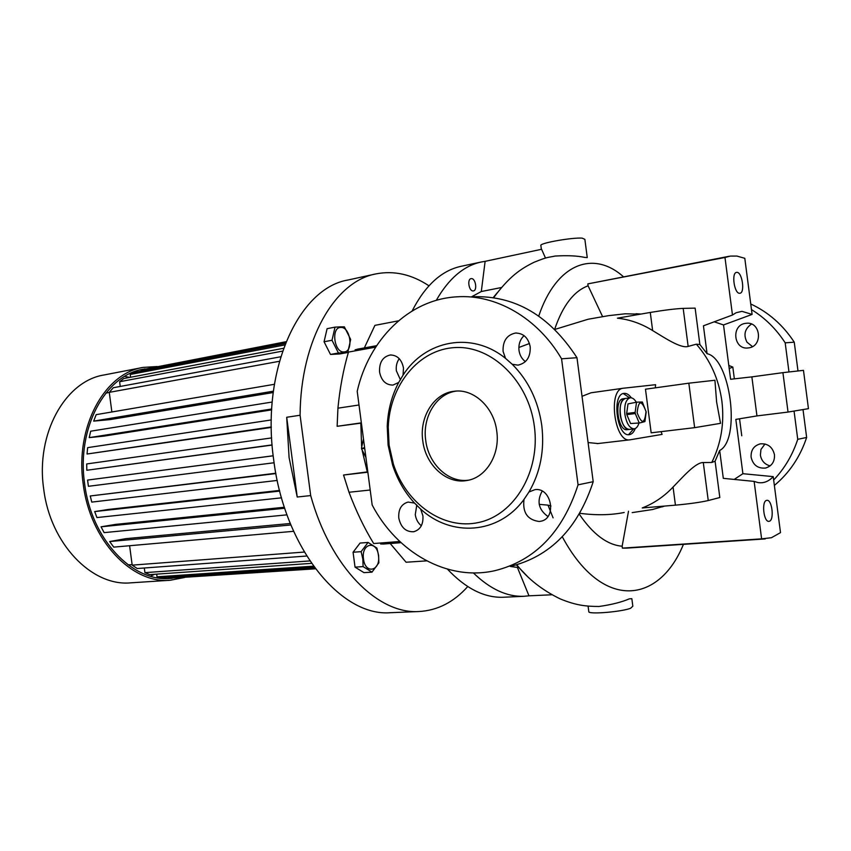 <?xml version="1.0" encoding="UTF-8"?>
<svg xmlns="http://www.w3.org/2000/svg" width="851" height="851" viewBox="0 0 851 851"><rect width="100%" height="100%" fill="white"/><g stroke="black" fill="none" stroke-linecap="round" stroke-linejoin="round"><path stroke-width="1.28" d="M638.963 423.043C637.91 426.564 636.303 428.489 634.144 428.83C629.623 428.447 626.538 423.607 624.879 414.331C624.102 404.81 625.879 399.3 630.208 397.8C632.378 397.608 634.42 399.087 636.314 402.225M620.209 414.926C619.443 405.427 621.23 399.927 625.57 398.428L625.57 398.428C616.06 398.832 620.177 431.276 629.495 429.393C624.964 429.01 621.879 424.192 620.209 414.926M637.133 412.724C638.527 400.076 641.484 399.662 646.026 411.48C644.686 424.117 641.718 424.532 637.133 412.724M636.825 402.151L627.995 403.895L636.825 402.151L642.356 402.012L646.186 412.012L644.909 421.596L639.537 422.979L630.559 423.532L639.537 422.979M636.442 402.768L635.133 412.416L626.666 413.512L626.815 414.628L635.272 413.543L635.133 412.416M635.272 413.543L639.016 422.479M626.815 414.628L630.559 423.532M627.995 403.895L626.666 413.512M634.144 428.83L629.549 429.383M623.283 398.736L623.262 398.736C613.731 399.151 617.847 431.563 627.176 429.67L627.325 429.659M364.611 447.594L361.547 448.52L364.749 448.637M361.484 447.998L363.483 438.978M365.813 457.21L361.622 449.03M343.985 351.931C334.166 353.069 330.752 327.135 340.762 327.444C350.506 326.582 353.846 351.984 343.985 351.931M340.443 326.848L335.028 327.135L332.007 340.262L338.432 352.995L347.751 352.505L350.676 339.485L344.368 326.848L340.443 326.848M540.917 245.886L540.821 245.152C542.374 242.578 572.883 237.376 582.158 238.131L584.871 239.354L587.254 257.598L584.68 257.396C577.191 255.768 567.309 255.321 555.054 256.055C547.682 257.683 548.204 256.523 534.088 262.268C520.312 269.012 509.143 276.692 493.665 297.68M623.113 388.258L590.998 392.79L582.031 396.3M661.057 431.648L662.089 434.404L629.878 439.829C614.379 442.956 607.518 388.907 623.336 388.226L655.6 384.695L655.291 387.843M707.064 353.697C730.466 358.377 741.04 439.605 719.68 450.487L715.085 461.21L711.766 462.465C721.148 443.445 724.52 422.979 721.871 401.034C718.808 379.152 710.298 360.207 696.341 344.187L688.151 346.421C680.736 348.846 663.727 337.166 652.643 330.582C641.58 323.678 629.836 319.54 617.432 318.168L650.281 312.445C664.312 310.115 675.279 308.753 683.183 308.381L695.129 308.126L699.862 344.495L707.064 353.697L703.426 325.816L732.466 315.019L736.158 312.721L741.976 311.349L752.103 314.413L744.795 258.31L736.966 256.077L730.339 256.087L724.978 257.481L732.466 315.019M554.873 329.411L588.126 319.242L608.55 315.657L625.155 313.796L640.548 314.147M529.471 343.517L518.855 347.485M588.732 611.146L588.849 611.986C591.051 614.411 621.836 611.709 630.559 608.295L632.825 606.189L631.846 598.678L629.325 598.838C621.719 602.136 611.614 604.689 599.008 606.486L598.179 606.508M748.657 347.889C763.177 346.357 760.837 321.433 746.338 323.263L745.465 323.369C730.881 325.135 733.573 350.027 748.114 347.953L748.657 347.889M770.134 465.88C764.709 464.423 761.454 460.848 760.39 455.147L760.943 449.509L764.985 443.977M751.103 457.168C752.986 465.008 757.762 468.635 765.421 468.061C771.783 466.188 774.804 461.763 774.474 454.764C772.612 447.009 767.9 443.371 760.368 443.839C753.858 445.647 750.773 450.094 751.103 457.168M628.506 511.228L622.145 546.214L622.389 548.129L626.932 548.108M771.442 537.715L761.613 538.853L754.135 481.4L757.773 482.517C763.475 483.528 768.623 481.56 773.219 476.624L780.505 532.63L771.442 537.715M622.389 548.129L761.613 538.853M530.216 346.825C530.588 357.058 526.524 363.164 518.014 365.132L512.228 364.281L505.515 358.367L503.079 351.367C502.686 341.06 506.824 334.943 515.493 333.039C523.397 333.166 528.311 337.762 530.216 346.825M525.386 361.622C521.854 358.962 519.727 355.218 519.004 350.41C518.408 344.421 520.078 339.485 524.046 335.624M524.003 499.409L528.96 492.006L534.971 489.633C551.714 487.134 557.203 518.897 540.438 521.301L539.151 521.482C527.471 519.897 522.418 512.547 524.003 499.409C498.452 534.502 451.03 537.226 420.66 509.079L422.915 515.823C423.426 524.429 420.362 529.737 413.735 531.737C405.874 532.077 400.885 527.503 398.779 518.004C398.257 509.334 401.364 504.026 408.108 502.069L414.554 503.09C404.725 492.389 397.417 479.741 392.63 465.178L388.109 445.179L387.226 426.33C387.886 410.427 391.715 395.811 398.694 382.471L392.939 385.077C385.811 385.014 381.354 380.663 379.567 372.036C379.142 362.43 382.705 356.75 390.279 354.984C397.311 355.112 401.715 359.462 403.491 368.036L403.055 375.142L398.694 382.471M400.47 379.918L396.375 370.834C395.843 366.207 396.8 362.154 399.236 358.686M421.33 525.748C418.001 523.014 415.979 519.312 415.277 514.642L416.799 504.994M631.336 397.832C629.038 394.641 626.644 393.162 624.155 393.375L624.081 393.375C611.412 393.917 616.89 437.159 629.304 434.659L629.538 434.627C631.963 434.159 633.878 432.117 635.272 428.5M752.465 346.591L746.976 342.187C743.263 334.762 744.774 328.731 751.507 324.082M389.088 445.073L388.247 427.191C389.652 385.29 418.671 349.197 455.242 347.559C491.74 345.442 528.62 380.908 534.375 426.415C540.491 471.56 514.387 514.908 478.879 522.44C443.424 530.439 406.076 503.718 393.375 464.061L389.088 445.073M512.228 364.281C528.354 380.44 538.204 400.821 541.779 425.436C544.661 450.136 540.396 472.326 528.96 492.006M403.055 375.142C425.138 340.219 471.741 330.858 505.515 358.367M739.625 293.287C734.328 293.861 731.222 272.777 736.54 272.394L736.902 272.363C742.21 271.99 745.221 292.882 739.913 293.255L739.625 293.287M769.304 521.269L768.9 521.344C763.677 522.248 761.368 501.271 766.581 500.388L766.921 500.324C772.123 499.42 774.484 520.184 769.304 521.269M422.766 440.754C425.489 464.933 446.445 484.336 466.72 480.528C485.836 477.922 500.25 454.828 496.761 431.244C494.027 407.257 473.645 388.46 454.306 391.247C434.021 393.119 419.203 416.969 422.766 440.754M456.381 391.077C436.51 393.492 422.234 416.99 425.713 440.339C428.404 464.05 448.647 483.24 468.635 480.145M473.082 290.946C468.944 291.276 466.954 279.139 471.071 278.639L471.465 278.607C475.603 278.351 477.539 290.436 473.433 290.914L473.082 290.946M362.292 450.966L367.281 471.89M480.996 262.055L461.168 266.289C441.637 270.469 425.287 285.351 412.129 310.966M501.526 287.51L481.304 291.531L485.123 261.342L481.368 261.98C463.848 265.682 448.807 278.479 436.265 300.35M485.123 261.342L541.576 249.279L545.523 258.098M378.45 555.48C380.918 570.957 365.26 574.872 363.483 558.969C361.09 543.204 376.812 539.821 378.45 555.48M362.845 559.075L363.1 566.606L372.004 572.138L378.844 562.841L378.599 555.405L376.897 548.087L368.089 542.438L361.122 551.65L362.845 559.075M142.755 367.472L104.194 374.951C65.474 380.833 35.529 433.521 43.688 488.91C50.23 543.927 92.068 586.605 130.65 582.85L131.192 582.807M157.265 366.526L143.096 367.409C104.567 373.206 74.845 427.032 83.185 483.815C89.908 540.236 131.809 584.052 170.2 580.254L184.507 577.51M145.064 368.877L143.585 369.143C105.652 374.812 76.42 427.776 84.611 483.623C91.227 539.109 132.448 582.233 170.232 578.457L172.168 578.308M150.553 576.223L154.563 574.276M375.429 274.011L348.133 279.99C298.871 287.915 260.81 369.94 273.65 459.519C284.415 548.427 341.283 616.964 390.492 612.699L391.247 612.667M428.947 285.798C411.65 274.33 393.949 270.373 375.844 273.916C334.986 281.33 300.552 339.719 300.084 415.245L286.702 417.267L289.085 457.54L297.222 497.016L310.689 495.58C330.465 567.383 377.855 614.262 418.82 611.539C437.457 610.529 453.764 602.2 467.731 586.562M109.268 392.396L105.822 393.119M274.096 462.753L88.408 486.304L87.579 480.07L273.182 455.774M272.118 444.892L86.823 470.263L272.129 445.062M271.309 426.947L87.047 454.019L271.32 427.436M271.714 409.001L89.227 437.627L103.833 436.127L271.671 409.874M274.384 384.301L96.174 414.65L93.684 421.117L109.907 419.628L273.203 392.545M286.702 417.267L297.222 497.016M128.054 564.841L131.331 564.681M293.616 531.311L113.747 547.119L109.662 541.544L125.693 538.683L290.287 523.493M286.989 514.844L104.13 532.63L101.056 526.812L115.534 524.397L284.383 507.239M281.532 497.835L96.929 517.568L94.684 511.579L108.354 509.451L279.553 490.431M277.235 480.432L91.759 502.101L90.238 495.973L275.82 473.23M304.286 552.054L132.182 565.138L129.607 545.725M129.724 377.408L124.693 376.387M315.21 568.553L168.604 578.318L315.402 568.808M168.455 577.233L168.604 578.318M313.466 566.181L157.031 576.808L161.605 577.691L314.37 567.415M156.68 574.127L157.031 576.808M309.838 560.937L144.925 572.638L149.712 574.616L311.487 563.362M144.308 568L144.925 572.638M132.182 565.138L137.234 568.521L306.679 556.033M87.579 480.07L273.192 455.806M285.915 342.049L141 369.951L286.053 341.708M141.16 371.121L141 369.951M284.766 344.953L130.224 374.483L134.405 372.419L285.351 343.464M130.586 377.248L130.224 374.483M282.543 351.112L119.619 381.727L123.735 378.546L283.532 348.282M120.246 386.45L119.619 381.727M279.405 361.292L109.268 392.354L113.268 387.737L280.724 356.771M111.875 411.98L109.268 392.354M90.238 495.973L275.873 473.56M94.684 511.579L279.724 491.08M101.056 526.812L284.723 508.26M109.662 541.544L290.893 524.971M271.66 437.903L86.696 463.944L86.823 470.263M271.32 419.937L87.653 447.637L87.047 454.019M272.214 402.023L90.674 431.202L89.227 437.627M93.684 421.117L273.384 391.183M363.1 566.606L355.037 567.138L363.962 572.638L372.004 572.138M355.037 567.138L353.069 552.246L361.122 551.65M353.069 552.246L360.058 543.066L368.089 542.438M361.356 422.851L337.134 426.298L337.932 408.182C339.879 388.109 343.389 369.408 348.463 352.069L375.653 347.155M367.802 471.837L343.549 475.018L349.006 492.261C356.08 511.1 364.302 528.194 373.674 543.534L399.789 541.502M347.751 352.505L339.836 353.931L330.496 354.441L324.061 341.762L327.103 328.677L335.028 327.135M310.689 495.58L300.084 415.245M337.134 426.298L361.388 423.096M360.824 423.181L361.611 446.073M510.302 566.436L519.259 567.702M473.347 572.904C490.165 589.147 507.026 596.945 523.929 596.296L528.982 595.828L517.546 567.798M481.304 291.531L471.667 296.754M447.456 569.159C465.816 588.584 484.421 597.955 503.292 597.253L503.962 597.221M528.982 595.828L551.82 594.775M367.855 472.209L343.549 475.018M628.559 434.68L633.655 428.883M629.676 397.864L623.283 393.556M414.554 503.09L420.66 509.079M593.2 481.698L578.063 484.836C562.745 532.152 534.949 560.788 494.665 570.723C447.147 581.424 396.991 552.459 372.174 505.015L357.207 391.322C368.76 339.932 408.703 299.552 456.583 296.839C495.463 293.967 537.385 317.487 561.564 358.803L576.978 357.707L593.2 481.698C577.989 528.29 550.395 556.522 510.43 566.394M578.063 484.836L561.564 358.803M773.219 476.624L742.902 473.699L734.179 479.432M719.68 450.487L723.307 478.347L754.135 481.4M794.057 411.065L797.738 439.318L806.642 437.467L803.014 409.565M797.993 370.962L794.249 342.187L785.186 342.836L788.973 371.972M806.642 437.467C800.121 456.976 789.366 472.965 774.357 485.442M750.742 303.977C768.453 312.243 782.963 324.976 794.249 342.187M788.037 412.065L756.954 415.916L751.869 376.876L782.92 372.653L788.037 412.065L808.45 408.661L803.472 370.355L782.92 372.653M714.202 321.806L723.52 324.944L752.103 314.413M720.531 423.341L716.606 401.959L714.925 380.259L688.831 383.184L694.639 427.659L720.531 423.341M694.639 427.659L651.164 432.819L645.473 389.205L688.831 383.184M547.916 516.493C538.523 509.675 536.609 501.218 542.172 491.133M472.933 296.744C514.961 295.329 549.64 315.647 576.978 357.707M756.954 415.916L735.828 419.405L742.902 473.699M751.869 376.876L730.605 379.28L723.52 324.944M715.085 461.21L719.818 497.527L708.245 500.537L703.288 462.55C695.522 462.221 682.087 477.89 673.067 487.049C664.142 496.516 653.855 503.484 642.228 507.962L675.428 505.154C689.587 503.845 700.533 502.303 708.245 500.537M751.476 309.594C764.953 317.891 776.197 328.965 785.186 342.836M797.738 439.318C792.579 454.998 784.558 468.561 773.655 479.996M728.988 256.311L587.839 283.883L724.978 257.481M587.839 283.883L588.094 285.798L602.614 316.689M636.037 313.732L641.09 314.051M588.073 442.552L597.923 443.541M624.198 512.483C610.965 515.153 596.189 515.44 579.871 513.313M579.329 514.227C593.03 534.322 607.306 544.98 622.145 546.214M588.094 285.798C573.872 291.095 562.745 305.573 554.692 329.231M696.341 344.187L699.862 344.495M711.766 462.465L703.288 462.55M739.551 418.788L741.764 435.776M683.438 544.353C659.674 602.763 603.008 612.433 562.288 536.768M553.097 517.855L547.98 505.132L550.991 506.005M729.201 368.547L732.817 367.079L728.796 365.451M732.817 367.079L734.349 378.855M538.747 316.029C556.363 263.65 593.136 249.8 623.368 276.671M539.204 504.345L547.98 505.132M516.376 564.904L527.12 576.095M497.388 292.595L493.218 297.605M324.061 341.762L332.007 340.262M330.496 354.441L338.432 352.995M383.258 542.789L383.418 544.034L401.044 542.672M383.418 544.034L380.695 543.938M390.205 543.512L406.087 562.234L426.702 560.862M376.621 345.676L357.76 349.101L357.931 350.357M355.144 349.857L357.76 349.101M398.513 320.816L374.919 325.359L364.345 347.899M337.932 408.182L359.005 404.991M349.006 492.261L370.196 490.016M675.428 505.154L673.067 487.049M632.187 512.61L652.451 509.536L664.323 506.1M650.281 312.445L652.643 330.582M683.183 308.381L688.151 346.421M630.208 397.8L623.262 398.736M627.176 429.67L629.495 429.393M746.338 323.263L747.21 323.22M765.421 468.061L766.187 467.88M626.389 548.14L765.23 538.917M541.332 521.089L540.438 521.301M414.299 531.609L413.735 531.737M388.247 427.191L387.226 426.33M467.688 480.358L466.72 480.528M130.905 564.713L132.107 564.628M390.492 612.699L418.82 611.539M130.65 582.85L170.2 580.254M503.292 597.253L523.929 596.296M455.53 391.13L454.306 391.247M393.375 464.061L392.63 465.178M390.949 354.941L390.279 354.984M516.504 332.996L515.493 333.039M623.336 388.226L590.998 392.79M629.878 439.829L597.253 443.626M662.152 506.877L664.461 506.079M588.849 611.986L588.084 606.125M541.374 249.332L540.821 245.152M599.008 606.486C585.637 606.401 576.159 605.391 560.405 598.987C542.364 590.264 527.833 578.861 516.791 564.777M380.716 544.055L380.567 542.991M355.271 350.835L355.133 349.74"/></g></svg>
